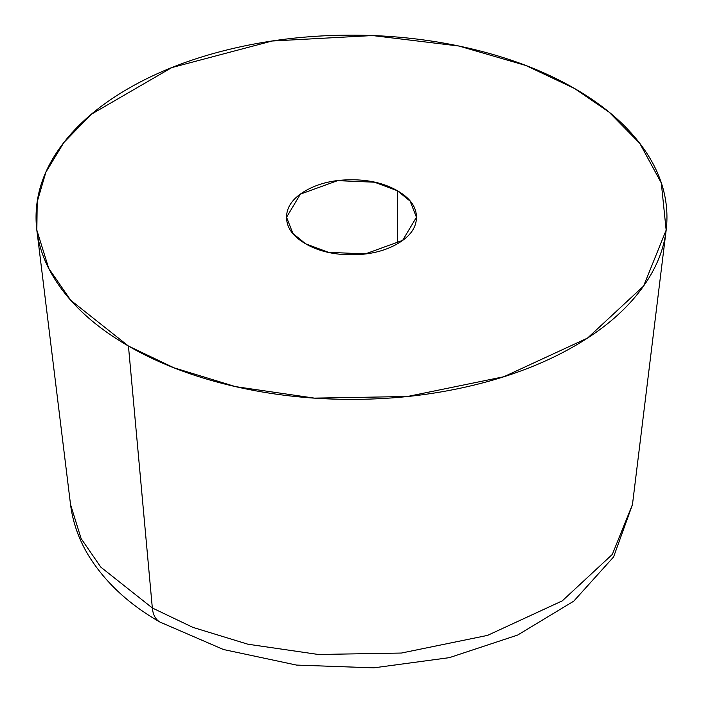 <?xml version="1.0" encoding="UTF-8"?>
<svg xmlns="http://www.w3.org/2000/svg" width="703" height="703" viewBox="0 0 703 703"><rect width="100%" height="100%" fill="white"/><g stroke="black" fill="none" stroke-linecap="round" stroke-linejoin="round"><path stroke-width="1.05" d="M632.472 504.49L612.304 554.43L562.259 600.88L487.513 635.398L401.404 653.043L318.406 654.484L247.887 644.212L192.886 627.375L152.331 607.981A37.11 21.424 120 0 0 159.924 622.058A37.11 21.424 -60 0 1 152.331 607.981L192.886 627.375L247.887 644.212L318.406 654.484L401.404 653.043L487.513 635.398L562.259 600.88L612.304 554.43L632.472 504.49L666.154 230.145L643.57 286.068L587.523 338.09L503.823 376.746L407.389 396.51L314.443 398.126L235.461 386.615L173.869 367.766L128.447 346.043L152.331 607.981L128.447 346.043C98.868 328.969 76.082 309.276 60.071 286.965C44.061 264.653 36.055 241.419 36.055 217.271C36.055 193.114 44.061 169.889 60.071 147.577C76.082 125.266 98.868 105.564 128.447 88.49C158.026 71.416 192.139 58.252 230.786 49.017C269.434 39.772 309.671 35.15 351.5 35.15C393.329 35.15 433.566 39.772 472.214 49.017C510.861 58.252 544.974 71.416 574.553 88.49L608.991 112.067L639.774 143.333L661.303 182.991L666.154 230.145M397.423 190.759L397.423 243.783L397.423 190.759L410.104 201.111L416.44 217.271L402.634 240.382L365.393 253.897L328.477 252.333L305.577 243.783L292.896 233.431L286.56 217.271L300.366 194.151L337.607 180.645L374.523 182.209L397.423 190.759C384.743 183.43 369.435 179.775 351.5 179.775C333.565 179.775 318.257 183.43 305.577 190.759C292.896 198.079 286.56 206.91 286.56 217.271C286.56 227.623 292.896 236.463 305.577 243.783C318.257 251.103 333.565 254.767 351.5 254.767C369.435 254.767 384.743 251.103 397.423 243.783C410.104 236.463 416.44 227.623 416.44 217.271C416.44 206.91 410.104 198.079 397.423 190.759M574.553 88.49C604.132 105.564 626.918 125.266 642.929 147.577C658.939 169.889 666.945 193.114 666.945 217.271C666.945 241.419 658.939 264.653 642.929 286.965C626.918 309.276 604.132 328.969 574.553 346.043C544.974 363.126 510.861 376.281 472.214 385.525C433.566 394.77 393.329 399.383 351.5 399.383C309.671 399.383 269.434 394.77 230.786 385.525C192.139 376.281 158.026 363.126 128.447 346.043L70.739 300.286L48.692 268.291L36.846 230.145L37.197 201.814L45.871 172.209L63.85 142.524L91.416 114.22L171.76 67.602L272.079 41.02L372.546 35.554L458.901 46.029L525.897 65.511L574.553 88.49M632.454 504.622L613.57 556.987L573.771 601.144L517.654 635.055L449.384 657.648L373.803 667.85L296.552 665.082L223.466 649.519L159.88 622.032C128.596 604.123 104.765 581.873 88.402 555.3C78.771 539.298 72.813 522.364 70.528 504.49L81.109 538.551L100.801 567.128L152.331 607.981L100.801 567.128L81.109 538.551L70.528 504.49L36.846 230.145"/></g></svg>
